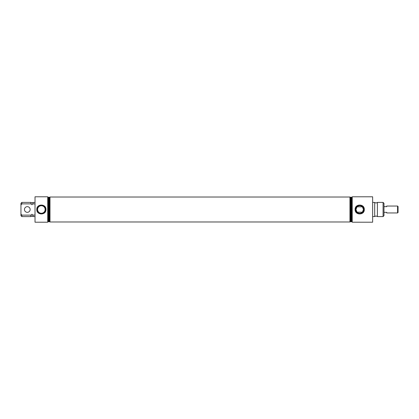 <?xml version="1.0" encoding="UTF-8"?>
<svg xmlns="http://www.w3.org/2000/svg" width="419" height="419" viewBox="0 0 419 419"><rect width="100%" height="100%" fill="white"/><g stroke="black" fill="none" stroke-linecap="round" stroke-linejoin="round"><path stroke-width="0.63" d="M35.018 215.094L32.975 215.094L32.975 216.56L31.959 215.937L30.933 216.592L30.933 215.13L21.856 215.13L21.856 216.592L30.933 216.592M32.975 215.094L31.959 214.277L30.933 215.13M377.404 209.5L377.404 216.592L376.026 215.963L374.68 216.56L374.68 202.44L376.026 203.037L377.404 202.408L377.404 209.5M21.856 202.408L21.856 203.87L20.95 205.069L20.95 203.315L21.856 202.408L30.933 202.408L31.959 203.063L32.975 202.44L32.975 203.906L35.018 203.906M30.933 202.408L30.933 203.87L31.959 204.723L32.975 203.906M45.137 209.5A3.766 3.766 0 0 0 41.371 205.734A3.766 3.766 0 0 0 37.605 209.5A3.766 3.766 0 0 0 41.371 213.266A3.766 3.766 0 0 0 45.137 209.5M36.778 209.5C36.505 203.597 46.242 203.608 45.964 209.5C46.237 215.403 36.5 215.397 36.778 209.5M45.781 209.5A4.41 4.41 0 0 0 41.371 205.09A4.41 4.41 0 0 0 36.961 209.5A4.41 4.41 0 0 0 41.371 213.91A4.41 4.41 0 0 0 45.781 209.5M355.108 209.5C354.835 203.597 364.577 203.608 364.3 209.5C364.572 215.403 354.835 215.397 355.108 209.5M364.116 209.5A4.41 4.41 0 0 0 359.706 205.09A4.41 4.41 0 0 0 355.296 209.5A4.41 4.41 0 0 0 359.706 213.91A4.41 4.41 0 0 0 364.116 209.5M357.051 206.829L355.941 209.5L357.051 212.171L362.362 212.171L363.472 209.5A3.766 3.766 0 0 0 359.706 205.734A3.766 3.766 0 0 0 355.941 209.5A3.766 3.766 0 0 0 359.706 213.266A3.766 3.766 0 0 0 363.472 209.5L362.362 206.829L357.051 206.829M383.076 202.408L383.982 203.315L383.982 215.685L383.076 216.592L383.076 202.408L377.404 202.408M35.018 209.5L35.018 222.206L47.724 222.206L47.724 196.794L35.018 196.794L35.018 209.5M49.39 221.379L49.39 197.621L48.861 197.087L48.861 221.913L49.39 221.379L49.992 221.981L49.992 197.019L349.949 197.019L349.949 221.981L350.551 221.379L351.08 221.913L351.08 197.087L351.614 197.621L351.614 221.379L351.08 221.913M48.861 221.913L48.326 221.379L48.326 197.621L47.724 197.019M352.217 209.5L352.217 222.206L372.638 222.206L372.638 196.794L352.217 196.794L352.217 209.5M351.08 197.087L350.551 197.621L350.551 221.379M21.856 216.592L20.95 215.685L20.95 213.931L21.856 215.13M20.95 205.069L20.95 213.931M30.933 203.87L21.856 203.87M398.05 212.464L398.05 206.525L397.573 206.048L386.706 206.048L386.706 206.661L383.982 206.661M398.05 212.475L397.573 212.952L397.573 206.048M383.982 212.339L386.706 212.339L386.706 212.952L397.573 212.952M24.464 209.5A2.839 2.839 0 0 0 27.303 212.339A2.839 2.839 0 0 0 30.142 209.5A2.839 2.839 0 0 0 27.303 206.661A2.839 2.839 0 0 0 24.464 209.5M48.326 221.379L47.724 221.981M372.638 216.56L374.68 216.56M377.404 216.592L383.076 216.592M351.614 221.379L352.217 221.981M49.992 221.981L349.949 221.981M32.975 216.56L35.018 216.56M351.614 197.621L352.217 197.019M350.551 197.621L349.949 197.019M372.638 202.44L374.68 202.44M48.326 197.621L48.861 197.087M49.39 197.621L49.992 197.019M32.975 202.44L35.018 202.44"/></g></svg>
